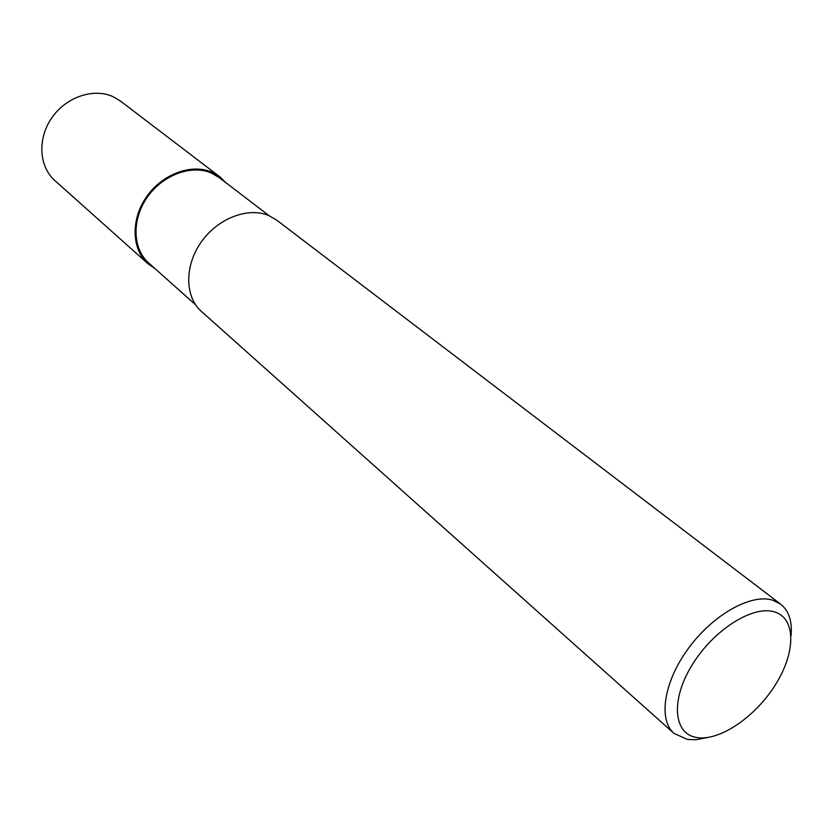 <?xml version="1.0" encoding="UTF-8"?>
<svg xmlns="http://www.w3.org/2000/svg" width="833" height="833" viewBox="0 0 833 833"><rect width="100%" height="100%" fill="white"/><g stroke="black" fill="none" stroke-linecap="round" stroke-linejoin="round"><path stroke-width="1.25" d="M195.661 304.868L148.691 262.989C132.562 248.869 131.604 219.506 147.295 197.213C162.81 174.805 191.705 164.268 211.624 173.149L219.173 177.585L269.205 215.757M706.978 737.621L696.024 739.725L687.506 739.485L674.022 733.415C657.914 719.525 663.922 681.332 688.787 647.866C713.475 614.306 751.387 593.304 772.857 600.218L780.677 604.175C788.882 610.787 792.35 621.314 791.069 635.746M674.022 733.415L201.43 311.448C184.801 296.892 184.312 265.946 201.169 242.143C217.85 218.225 248.317 206.626 268.976 215.664L276.754 220.172L780.677 604.175M774.461 611.901C796.265 618.284 795.89 652.593 775.284 684.976C754.99 717.442 718.64 741.911 696.096 737.403C673.262 733.394 670.648 699.418 692.317 664.651C713.652 629.8 752.99 604.997 774.461 611.901M155.063 268.674L147.972 263.717C131.562 249.338 130.604 219.433 146.587 196.723C162.404 173.91 191.829 163.206 212.103 172.254L219.756 176.742L225.962 182.76M147.972 263.717L54.863 180.584C38.964 166.621 37.298 138.632 51.792 117.849C66.109 96.961 93.619 87.704 113.09 96.69L120.473 101.085L219.756 176.742"/></g></svg>

